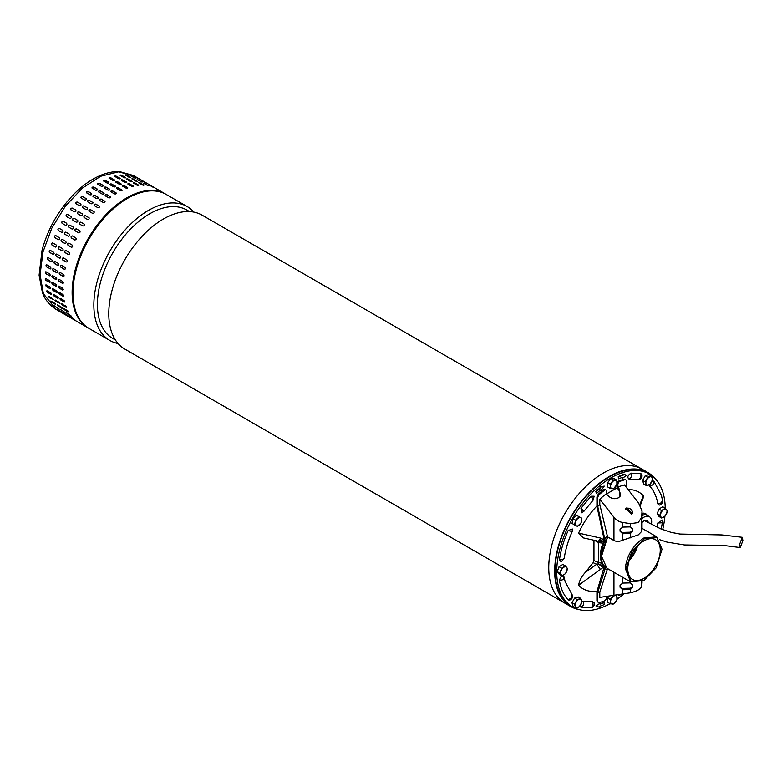 <?xml version="1.0" encoding="UTF-8"?>
<svg xmlns="http://www.w3.org/2000/svg" width="782" height="782" viewBox="0 0 782 782"><rect width="100%" height="100%" fill="white"/><g stroke="black" fill="none" stroke-linecap="round" stroke-linejoin="round"><path stroke-width="1.17" d="M742.9 540.577L742.304 537.302L739.655 544.282L740.251 547.556L742.9 540.577M654.857 478.32A77.31 44.633 120 0 0 647.985 472.592A77.31 44.633 120 0 0 583.108 499.307A77.31 44.633 120 0 0 555.934 583.871A77.31 44.633 120 0 0 570.684 606.5A77.31 44.633 120 0 0 579.071 609.589M550.02 580.459A77.31 44.633 120 0 0 564.76 603.078A77.31 44.633 -60 0 1 564.76 603.078A77.31 44.633 -60 0 1 550.958 548.671A77.31 44.633 -60 0 1 591.73 481.213A77.31 44.633 -60 0 1 642.071 469.18A77.31 44.633 120 0 0 577.184 495.886A77.31 44.633 120 0 0 550.02 580.459M647.985 472.592L642.071 469.18A77.31 44.633 -60 0 1 642.081 469.18L202.108 215.167A77.31 44.633 120 0 0 151.757 227.2A77.31 44.633 120 0 0 110.047 326.446A77.31 44.633 120 0 0 124.797 349.065L570.684 606.5M189.508 211.58L186.869 210.065A74.114 42.785 120 0 0 138.61 221.599A74.114 42.785 120 0 0 98.62 316.739A74.114 42.785 120 0 0 112.764 338.43L115.394 339.945M118.053 343.493A77.31 44.633 -60 0 1 109.851 340.444A77.31 44.633 -60 0 1 95.111 317.824A77.31 44.633 -60 0 1 136.821 218.579A77.31 44.633 -60 0 1 187.162 206.536A77.31 44.633 -60 0 1 193.907 212.118M187.162 206.536L166.273 194.483A77.31 44.633 120 0 0 115.931 206.516A77.31 44.633 120 0 0 75.16 273.974A77.31 44.633 120 0 0 88.962 328.381L109.851 340.444M643.821 580.479L630.595 581.886L625.258 568.279C626.988 555.23 633.107 545.162 643.615 538.075L656.636 536.784L662.031 549.179L656.997 537.674L644.73 538.397L632.061 550.948L626.079 568.318L630.81 581.319L644.026 580.361L656.245 567.781L662.031 549.179M607.546 536.833L601.583 554.174L601.524 556.061M607.663 536.902L601.524 556.295L606.92 568.221L630.556 581.867L630.556 583.001L632.589 585.102L632.589 587.008L630.556 589.423L630.556 592.756C637.105 591.124 640.81 588.993 641.66 586.344L642.012 582.786M644.026 578.318A22.961 13.255 -60 0 1 632.54 579.452A22.961 13.255 -60 0 1 629.021 561.056A22.961 13.255 -60 0 1 644.026 540.821A22.961 13.255 -60 0 1 655.502 539.688A22.961 13.255 -60 0 1 659.021 558.084A22.961 13.255 -60 0 1 644.026 578.318M629.148 560.665A22.961 13.255 120 0 0 637.535 546.139M629.402 559.853A22.375 12.923 120 0 0 636.959 546.774M610.068 603.665A76.724 44.3 -60 0 1 572.62 606.94A76.724 44.3 -60 0 1 556.725 571.818A76.724 44.3 -60 0 1 590.214 494.605A76.724 44.3 -60 0 1 649.343 474.048A76.724 44.3 -60 0 1 665.228 508.202M572.62 606.94L570.968 605.991A76.724 44.3 -60 0 1 555.083 570.87A76.724 44.3 -60 0 1 588.572 493.657A76.724 44.3 -60 0 1 647.701 473.1L649.343 474.048M629.569 559.394A22.375 12.923 120 0 0 636.636 547.146M642.022 513.354A11.74 6.784 -60 0 1 645.619 513.715A11.74 6.784 -60 0 1 646.382 514.292M664.896 516.325A76.724 44.3 -60 0 1 662.677 529.639M623.498 594.222A76.724 44.3 -60 0 1 617.027 599.256M618.171 595.053L618.816 594.965M600.205 603.147L595.952 605.903L600.205 603.147L600.019 604.173A71.494 41.28 -60 0 0 604.349 602.599L603.939 602.365A71.494 41.28 -60 0 1 600.087 603.792M600.566 489.952L601.045 490.529L600.879 489.698A71.494 41.28 -60 0 0 596.607 493.442L595.718 491.663L596.607 493.442M596.128 491.898A73.821 42.619 -60 0 1 600.537 488.036L600.361 487.206L604.242 486.111L599.95 486.971L600.126 487.802A73.821 42.619 120 0 0 595.718 491.663M622.277 477.44L622.58 478.32L622.765 477.284A71.494 41.28 -60 0 0 618.425 478.858L618.239 476.609L618.425 478.858M618.65 476.844A73.821 42.619 -60 0 1 623.127 475.221L623.313 474.195L626.001 475.085L622.902 473.951L622.716 474.987A73.821 42.619 120 0 0 618.239 476.609M572.346 528.994L568.133 530.587C563.724 540.46 560.831 550.176 559.472 559.746L561.173 561.867L564.184 558.495C565.425 549.775 568.074 540.861 572.141 531.75L572.346 528.994M559.472 580.713L563.03 579.609L564.125 577.087C562.043 575.141 560.499 576.354 559.472 580.713C560.831 588.709 563.724 595.092 568.133 599.862L569.443 600.175C571.906 599.325 572.874 597.644 572.346 595.141L565.132 581.652L564.184 577.458M579.99 605.952L580.977 607.282L591.241 607.79C593.714 606.979 594.682 605.307 594.144 602.756L592.776 601.759L583.685 601.25L581.935 601.808M657.838 522.982L661.396 522.826L662.54 521.731L662.432 520.069L657.838 522.982L657.115 527.273M649.568 484.645L649.95 486.482C653.967 490.822 656.597 496.629 657.838 503.901L659.529 505.074C661.914 504.107 662.911 502.562 662.53 500.46L661.377 495.25L653.82 481.125L652.159 480.94M630.996 473.149C627.575 475.446 626.978 477.479 629.187 479.229L638.992 479.708C641.396 478.955 642.374 477.274 641.895 474.684L640.976 473.706L630.996 473.149L631.318 476.893L629.187 479.229M594.144 496.208L590.967 496.257L580.977 508.339L581.7 512.787L583.988 511.223L593.176 500.099L594.144 496.208M593.958 540.352L593.958 560.567L593.127 562.698L585.376 572.346C581.603 576.432 579.354 580.733 578.621 585.259A55.805 32.218 120 0 0 597.125 591.153M578.621 533.089L583.284 537.879L596.734 540.841C598.201 541.633 599.491 540.714 600.605 538.075L578.621 533.089A55.805 32.218 120 0 1 596.92 506.032M640.272 505.475L643.029 498.486L643.332 495.729A55.805 32.218 120 0 0 628.093 489.561M621.123 594.623L618.542 595.356M604.349 602.599L604.124 604.613A73.821 42.619 -60 0 1 599.647 606.246L599.462 607.272L596.373 606.138M604.242 486.111L601.045 490.529M626.411 475.329L622.58 478.32M578.621 585.259L603.049 567.488L604.212 568.338M604.32 566.471L603.049 567.488L598.279 563.832L596.734 564.252L600.605 569.687M604.163 566.158L598.279 563.832L598.738 562.629L602.023 563.255M604.075 537.332L603.049 539.297L598.279 541.633L598.738 562.629L593.958 560.567M643.332 495.729L639.784 504.673M604.32 539.971L600.605 538.075M603.01 543.167L598.738 542.649L594.867 540.558M604.32 539.297L604.105 539.717C602.355 541.809 600.41 542.454 598.279 541.633M604.3 565.924A25.865 14.936 -60 0 1 605.141 540.694L597.741 506.531L597.741 498.124A3.49 2.014 -60 0 1 599.569 494.312A68.591 39.599 -60 0 1 604.466 490.275A2.326 1.339 -60 0 1 604.73 490.109A2.326 1.339 -60 0 1 605.894 489.991A2.326 1.339 -60 0 1 606.373 491.057L606.373 493.794L607.477 495.172C610.908 498.672 614.544 499.551 618.386 497.811L620.038 496.326L618.992 488.525L617.888 487.147A62.619 36.148 -60 0 1 624.456 484.938L638.611 503.031L642.022 510.92L642.012 515.592M605.141 540.694L604.32 540.215L596.92 506.228L596.92 497.645A3.49 2.014 -60 0 1 598.748 493.843A68.591 39.599 -60 0 1 603.645 489.806A2.326 1.339 -60 0 1 603.909 489.63A2.326 1.339 -60 0 1 605.072 489.512L605.894 489.991M605.141 538.847A27.321 15.777 -60 0 1 607.194 535.377L607.194 536.628L613.948 540.528C616.548 541.731 619.461 541.623 622.677 540.196L638.268 534.898L641.66 531.428L642.012 528.827M597.741 506.531A56.382 32.551 -60 0 1 599.794 504.498L599.794 499.18L613.948 517.264C616.157 520.147 619.061 521.877 622.677 522.454L630.556 523.666L638.268 522.552L641.66 517.254L642.012 511.291L641.827 516.775M631.553 514.204L625.727 508.769L626.568 507.997L632.384 513.451L631.553 514.204M599.794 499.18A62.619 36.148 -60 0 1 606.373 493.794M619.598 496.863A8.143 6.422 35.1 0 0 618.337 489.464L617.057 487.88L617.057 483.931A2.326 1.339 -60 0 1 618.963 480.959A68.591 39.599 -60 0 1 623.87 479.337A3.49 2.014 -60 0 1 624.974 479.434L625.796 479.913A3.49 2.014 120 0 0 624.691 479.816A68.591 39.599 120 0 0 619.784 481.438A2.326 1.339 120 0 0 617.888 484.41L617.888 487.147M632.169 513.725A4.066 3.206 35.1 0 0 630.879 509.356A4.066 3.206 35.1 0 0 626.157 508.583A4.066 3.206 35.1 0 0 625.541 509.072M606.373 596.598L606.373 597.907A2.326 1.339 -60 0 1 604.73 600.752A2.326 1.339 -60 0 1 604.466 600.879A68.591 39.599 -60 0 1 599.569 602.502A3.49 2.014 -60 0 1 598.465 602.404A3.49 2.014 -60 0 1 597.741 600.811L596.92 600.332L596.92 591.749L604.32 566.305L604.945 566.667M625.796 479.913A3.49 2.014 120 0 1 626.519 481.507L626.519 487.557M606.519 493.97L617.057 487.88M604.32 540.215A25.865 14.936 120 0 0 604.32 566.305M607.741 568.69A26.158 15.102 -60 0 1 607.194 568.465L607.194 569.716A27.321 15.777 -60 0 1 605.141 568.622L605.141 566.862M607.194 535.377L599.794 504.498M605.141 568.622L597.741 592.404L597.741 600.811M607.194 569.716L599.794 592.062A56.382 32.551 -60 0 1 597.741 592.404M617.428 574.291L607.194 568.465M596.92 600.332A3.49 2.014 120 0 0 597.644 601.925L598.465 602.404M641.827 518.378L641.602 527.156M641.66 531.428L642.012 515.934M630.556 526.99L632.589 529.101L632.589 530.998L630.556 533.422A2.903 2.375 -4.3 0 1 629.696 533.549L622.961 533.725A2.903 2.375 -4.3 0 1 622.677 533.715L620.048 531.252L620.048 529.355L622.677 527.097A2.903 2.375 -4.3 0 1 622.961 527.078L629.696 526.912A2.903 2.375 -4.3 0 1 630.556 526.99L630.556 523.666M642.022 528.935L642.022 522.19L642.012 529.043M599.794 592.062L599.794 597.38L630.556 592.756M620.048 586.666A2.903 2.375 175.7 0 0 622.863 588.387L622.961 589.726A2.903 2.375 -4.3 0 1 622.677 589.726L620.048 587.253L620.048 585.356L622.677 583.098L622.677 577.321M630.556 583.001A2.903 2.375 -4.3 0 0 629.696 582.913L622.961 583.079A2.903 2.375 175.7 0 0 622.677 583.098M641.66 586.344L641.602 583.157M641.426 582.619L641.396 581.72M629.696 533.549L629.598 532.21A2.903 2.375 175.7 0 0 632.501 529.766L632.589 530.998M632.501 528.515L632.501 529.766M629.598 532.21L622.863 532.386L622.961 533.725M620.048 530.655A2.903 2.375 175.7 0 0 622.863 532.386M641.699 582.629L641.787 581.554M622.961 589.726L629.696 589.56A2.903 2.375 175.7 0 0 630.556 589.423M629.696 589.56L629.598 588.211A2.903 2.375 175.7 0 0 632.501 585.767L632.501 584.516M629.598 588.211L622.863 588.387M572.913 518.681L572.023 523.451L577.36 526.374L581.006 523.031L581.886 518.251L576.549 515.328L572.913 518.681L575.493 520.167L574.614 524.947M581.886 518.251L576.549 515.328M579.139 516.824L575.493 520.167M577.615 518.662A4.653 2.688 -60 0 1 580.811 517.704A4.653 2.688 -60 0 1 581.74 520.812A4.653 2.688 -60 0 1 579.482 524.869A4.653 2.688 -60 0 1 576.275 525.827A4.653 2.688 -60 0 1 575.347 522.728A4.653 2.688 -60 0 1 577.615 518.662M641.827 518.73A11.046 6.373 -60 0 1 643.86 517.234A11.046 6.373 -60 0 1 649.451 516.736A11.046 6.373 -60 0 1 651.367 524.419M642.022 522.493A6.461 3.724 -60 0 1 643.86 520.988A6.461 3.724 -60 0 1 645.785 520.362A6.461 3.724 -60 0 1 648.366 522.787M642.022 515.651A11.104 6.412 -60 0 1 647.213 515.377L649.451 516.736M642.022 514.175A11.622 6.715 -60 0 1 646.421 514.312A11.622 6.715 -60 0 1 647.682 515.494L647.897 515.788M56.089 309.398C46.783 303.514 43.636 295.899 42.423 292.605L39.1 275.176L42.062 250.25C47.946 228.53 58.787 209.605 74.573 193.496C81.983 186.145 89.686 180.534 97.682 176.683C105.247 173.047 112.549 171.356 119.568 171.6L133.39 175.491L118.385 171.884L100.702 176.263L82.345 188.13L65.385 206.145L51.749 228.276L42.981 252.009L40.078 274.658L43.362 293.661L56.089 309.398L88.141 327.902A77.31 44.633 -60 0 1 75.414 312.165A77.31 44.633 -60 0 1 108.141 212.401A77.31 44.633 -60 0 1 165.452 194.004L133.39 175.491L118.385 171.884L100.702 176.263L82.345 188.13L65.385 206.145L51.749 228.276L42.981 252.009L40.078 274.658L43.362 293.661L42.423 292.605L42.453 291.051M86.401 198.902A1.163 0.86 -21 0 0 86.137 198.657L86.059 198.442C86.606 199.557 86.088 200.075 84.515 199.977L81.23 198.081C80.683 196.947 81.191 196.438 82.775 196.546L86.372 198.794M75.991 203.77C75.424 202.597 75.913 202.03 77.467 202.088L80.761 203.985C81.328 205.158 80.829 205.715 79.275 205.676L75.717 203.496M71.025 209.928C70.429 208.706 70.888 208.1 72.423 208.11L75.707 210.016C76.304 211.228 75.834 211.824 74.319 211.824L70.81 209.732M66.392 216.467C65.756 215.216 66.187 214.581 67.682 214.551L70.976 216.448C71.602 217.699 71.162 218.334 69.676 218.374L66.255 216.379M71.172 216.624A1.163 0.938 -47.9 0 0 71.123 216.585L67.829 214.688A1.163 0.938 -47.9 0 0 66.333 216.438M62.12 223.339C61.455 222.059 61.846 221.394 63.303 221.335L66.597 223.232C67.262 224.512 66.861 225.177 65.414 225.236L62.101 223.329M59.237 228.334L59.344 228.393A1.163 0.948 -68.5 0 0 58.464 230.524L61.758 232.42L58.279 230.455C57.565 229.155 57.917 228.461 59.344 228.393L62.628 230.289C63.332 231.58 62.98 232.274 61.573 232.352L61.67 232.401M55.698 235.568A1.163 0.929 -78.5 0 0 55.102 237.777L58.191 239.634L54.906 237.738C54.144 236.418 54.447 235.724 55.825 235.626L59.109 237.532C59.862 238.842 59.559 239.546 58.191 239.634L58.425 239.722M52.56 242.899A1.163 0.909 -87.8 0 0 52.238 245.118L55.317 247.004L52.032 245.108C51.221 243.789 51.475 243.085 52.805 242.987L56.089 244.883C56.891 246.203 56.627 246.907 55.317 247.004L55.659 247.102M49.98 250.269A1.163 0.87 -96.3 0 0 49.911 252.469L53.196 254.365L49.686 252.488C48.826 251.169 49.031 250.465 50.302 250.377L53.587 252.273C54.437 253.593 54.232 254.297 52.971 254.385L53.411 254.482M47.966 257.61A1.163 0.831 -103.8 0 0 48.132 259.741L51.192 261.696L47.898 259.8C46.988 258.49 47.135 257.796 48.357 257.708L51.641 259.604C52.541 260.914 52.394 261.608 51.192 261.696L51.69 261.784M47.849 257.62L48.357 257.708M46.549 264.815A1.163 0.782 -110.5 0 0 46.93 266.867L50.214 268.764L46.695 266.955C45.718 265.665 45.815 264.99 46.979 264.912L50.263 266.818C51.221 268.109 51.133 268.783 49.98 268.852L50.527 268.92M46.431 264.844L46.979 264.912M45.747 271.813A1.163 0.714 -116.4 0 0 46.314 273.759L49.608 275.655L46.079 273.876C45.043 272.615 45.082 271.96 46.197 271.911L49.481 273.817C50.498 275.078 50.459 275.733 49.364 275.772L49.94 275.841M45.62 271.853L46.197 271.911M45.552 278.519A1.163 0.645 -121.7 0 0 45.571 279.457A1.163 0.645 -121.7 0 0 46.294 280.347L49.589 282.243L46.06 280.494C44.975 279.262 44.955 278.646 46.001 278.627L49.295 280.523C50.361 281.764 50.38 282.39 49.344 282.39L49.931 282.449M45.415 278.578L46.001 278.627M45.972 284.863A1.163 0.567 -126.5 0 0 46.881 286.554L49.931 288.626L46.637 286.73C45.493 285.538 45.424 284.961 46.412 284.98L49.696 286.877C50.83 288.079 50.908 288.666 49.931 288.626L50.498 288.695M45.835 284.922L46.412 284.98M47.008 290.777A1.163 0.489 -130.8 0 0 48.044 292.321L51.104 294.423L47.81 292.517C46.617 291.373 46.48 290.836 47.419 290.904L50.703 292.81C51.886 293.964 52.023 294.501 51.104 294.423L51.661 294.491M46.852 290.836L47.419 290.904M142.725 180.877L139.431 178.98M135.188 176.996L139.743 179.391L134.787 176.703M130.574 175.764L135.227 177.934L130.193 175.432M135.11 178.198L135.609 178.257M125.628 175.295C125.052 174.689 125.54 174.709 127.075 175.354L130.369 177.25C130.946 177.837 130.467 177.817 128.913 177.191L125.267 174.924M120.408 175.598C119.851 174.924 120.36 174.865 121.933 175.432L125.218 177.328C125.775 177.993 125.267 178.052 123.693 177.504L120.057 175.188M125.413 177.856L125.218 177.328L125.57 177.739M114.974 176.683C114.436 175.93 114.964 175.803 116.547 176.292L119.841 178.188C120.379 178.922 119.851 179.049 118.258 178.579L114.622 176.233M120.086 178.765L119.841 178.188L120.184 178.628M109.372 178.511C108.854 177.69 109.392 177.494 110.995 177.915L114.28 179.811C114.807 180.613 114.27 180.818 112.667 180.417L109.04 178.042M103.693 181.092C103.175 180.192 103.723 179.928 105.326 180.271L108.62 182.177C109.128 183.047 108.581 183.32 106.978 182.988L103.351 180.613M97.965 184.376C97.457 183.418 98.004 183.076 99.607 183.359L102.901 185.256C103.41 186.194 102.862 186.536 101.259 186.272L97.623 183.897M92.276 188.325C91.758 187.309 92.296 186.908 93.899 187.123L97.193 189.019C97.711 190.026 97.164 190.427 95.56 190.221L91.934 187.875M86.675 192.919C86.147 191.834 86.675 191.375 88.268 191.531L91.553 193.437C92.081 194.503 91.553 194.962 89.959 194.816L86.343 192.499M92.98 202.704A1.163 0.86 -21 0 0 92.716 202.45L92.638 202.235C93.175 203.359 92.667 203.867 91.093 203.779L87.799 201.883C87.252 200.749 87.77 200.231 89.344 200.339L92.95 202.587M87.652 208.159A1.163 0.899 -29.1 0 0 87.437 207.973L87.33 207.787C87.897 208.95 87.408 209.517 85.854 209.468L82.569 207.572C81.993 206.389 82.491 205.832 84.045 205.881L87.613 208.061M82.56 214.082A1.163 0.929 -38.1 0 0 82.413 213.975L82.286 213.809C82.882 215.021 82.413 215.627 80.888 215.617L77.604 213.721C77.007 212.499 77.467 211.902 79.002 211.912L82.501 213.994M77.75 220.416A1.163 0.938 -47.9 0 0 77.701 220.387L77.545 220.25C78.171 221.492 77.741 222.137 76.255 222.166L72.961 220.27C72.335 219.009 72.765 218.374 74.261 218.354L77.682 220.348M73.215 227.054L73.176 227.034C73.831 228.305 73.44 228.979 71.993 229.028L68.699 227.132C68.024 225.851 68.425 225.187 69.881 225.138L73.195 227.044M65.913 232.186L69.207 234.082C69.911 235.382 69.559 236.066 68.151 236.144L64.857 234.248C64.144 232.948 64.495 232.264 65.913 232.186L65.815 232.137M68.249 236.193L68.327 236.223A1.163 0.948 -68.5 0 0 68.347 236.223L64.857 234.248M62.404 239.429L65.688 241.325C66.441 242.635 66.128 243.339 64.769 243.427L61.485 241.53C60.722 240.221 61.025 239.517 62.404 239.429L62.169 239.341M59.373 246.78L62.668 248.686C63.459 249.996 63.205 250.709 61.895 250.807L58.601 248.901C57.8 247.581 58.054 246.877 59.373 246.78L59.031 246.682M56.881 254.17L60.165 256.066C61.016 257.386 60.81 258.089 59.549 258.187L56.265 256.281C55.395 254.971 55.6 254.267 56.881 254.17L56.441 254.072M54.926 261.511L58.22 263.407C59.119 264.717 58.973 265.411 57.76 265.489L54.476 263.593C53.557 262.293 53.714 261.589 54.926 261.511L54.427 261.423M53.557 268.715L56.842 270.611C57.8 271.901 57.702 272.586 56.558 272.644L53.264 270.748C52.296 269.458 52.394 268.783 53.557 268.715L53 268.646M52.765 275.714L56.06 277.61C57.076 278.881 57.037 279.536 55.942 279.575L52.648 277.669C51.622 276.408 51.661 275.753 52.765 275.714L52.189 275.655M52.58 282.429L55.864 284.325C56.939 285.557 56.959 286.183 55.923 286.192L52.638 284.286C51.553 283.064 51.534 282.439 52.58 282.429L51.993 282.37M52.99 288.783L56.275 290.679C57.409 291.882 57.477 292.458 56.499 292.429L53.215 290.533C52.071 289.34 51.993 288.753 52.99 288.783L52.404 288.724M53.987 294.706L57.282 296.603C58.464 297.756 58.601 298.294 57.672 298.216L54.388 296.319C53.186 295.176 53.059 294.638 53.987 294.706L53.43 294.638M149.294 184.679L146.009 182.783M146.254 183.291L141.767 180.789L146.723 183.457M141.689 181.991L137.153 179.557L142.187 182.05M137.026 181.483L136.938 181.043C137.524 181.629 137.036 181.61 135.491 180.994L132.207 179.088C131.63 178.492 132.109 178.511 133.654 179.146L137.309 181.414M131.992 181.659L131.796 181.131C132.353 181.786 131.845 181.844 130.271 181.297L126.987 179.401C126.43 178.726 126.938 178.667 128.512 179.234L132.148 181.532M126.655 182.558L126.41 181.991C126.948 182.724 126.42 182.851 124.837 182.372L121.542 180.476C121.014 179.723 121.542 179.596 123.126 180.085L126.762 182.421M121.132 184.21A1.163 0.547 8 0 0 120.819 183.907L120.858 183.604C121.386 184.415 120.848 184.611 119.245 184.21L115.951 182.314C115.433 181.492 115.971 181.287 117.574 181.707L121.2 184.063M115.492 186.585A1.163 0.626 3.4 0 0 115.179 186.253L115.189 185.969C115.707 186.849 115.159 187.113 113.556 186.781L110.262 184.884C109.754 183.995 110.301 183.721 111.904 184.073L115.531 186.439M109.793 189.655A1.163 0.694 -1.7 0 0 109.48 189.322L109.47 189.049C109.988 189.997 109.441 190.329 107.828 190.065L104.544 188.169C104.026 187.211 104.573 186.869 106.186 187.152L109.812 189.518M104.104 193.398A1.163 0.762 -7.4 0 0 103.801 193.076L103.771 192.822C104.28 193.828 103.742 194.229 102.139 194.024L98.855 192.128C98.327 191.101 98.874 190.7 100.477 190.925L104.104 193.271M98.483 197.758A1.163 0.811 -13.8 0 0 98.19 197.465L98.131 197.23C98.659 198.296 98.131 198.755 96.538 198.608L93.254 196.712C92.716 195.637 93.254 195.177 94.847 195.334L98.464 197.641M99.558 206.497A1.163 0.86 -21 0 0 99.294 206.243L99.216 206.037C99.754 207.152 99.246 207.67 97.672 207.572L94.378 205.676C93.83 204.542 94.348 204.034 95.922 204.131L99.529 206.389M94.231 211.951A1.163 0.899 -29.1 0 0 94.016 211.766L93.908 211.58C94.475 212.753 93.987 213.31 92.432 213.261L89.148 211.365C88.571 210.192 89.07 209.625 90.624 209.684L94.182 211.854M89.138 217.875A1.163 0.929 -38.1 0 0 88.992 217.767L88.865 217.611C89.461 218.813 88.992 219.419 87.467 219.419L84.182 217.523C83.576 216.301 84.045 215.695 85.57 215.705L89.08 217.797M84.329 224.209A1.163 0.938 -47.9 0 0 84.27 224.18L84.124 224.043C84.749 225.294 84.319 225.93 82.833 225.959L79.539 224.063C78.904 222.811 79.344 222.166 80.839 222.147L84.261 224.141M76.46 228.93L79.774 230.837C80.409 232.107 80.018 232.772 78.562 232.831L75.258 230.915C74.603 229.654 75.004 228.979 76.46 228.93L76.626 229.038A1.163 0.948 -58.2 0 0 75.365 230.983M72.384 235.929L75.776 237.884C76.48 239.175 76.128 239.869 74.72 239.947L71.436 238.051C70.722 236.741 71.074 236.056 72.491 235.978A1.163 0.948 -68.5 0 0 71.621 238.119L74.906 240.015A1.163 0.948 -68.5 0 0 74.916 240.025L74.828 239.996M68.982 243.222L72.267 245.128C73.009 246.438 72.706 247.141 71.348 247.229L68.054 245.333C67.301 244.013 67.604 243.31 68.982 243.222L68.748 243.134M65.952 250.582L69.246 252.478C70.038 253.798 69.784 254.502 68.464 254.6L65.18 252.703C64.368 251.384 64.632 250.68 65.952 250.582L65.61 250.475M63.45 257.962L66.744 259.868C67.594 261.178 67.389 261.892 66.128 261.98L62.834 260.083C61.974 258.764 62.179 258.06 63.45 257.962L63.019 257.865M61.504 265.303L64.798 267.2C65.698 268.509 65.541 269.203 64.339 269.291L61.055 267.385C60.136 266.085 60.292 265.391 61.504 265.303L60.996 265.215M60.136 272.507L63.42 274.414C64.378 275.704 64.28 276.378 63.137 276.447L59.843 274.541C58.875 273.26 58.973 272.576 60.136 272.507L59.579 272.439M59.344 279.506L62.628 281.403C63.645 282.673 63.606 283.328 62.521 283.367L59.227 281.471C58.2 280.21 58.239 279.555 59.344 279.506L58.767 279.448M59.158 286.222L62.443 288.118C63.518 289.36 63.538 289.975 62.501 289.985L59.207 288.089C58.122 286.857 58.103 286.232 59.158 286.222L58.572 286.163M59.569 292.576L62.853 294.472C63.977 295.674 64.056 296.261 63.078 296.222L59.794 294.325C58.65 293.133 58.572 292.556 59.569 292.576L58.982 292.517M60.566 298.499L63.86 300.396C65.043 301.559 65.17 302.096 64.251 302.018L60.967 300.112C59.764 298.968 59.637 298.431 60.566 298.499L59.999 298.431M155.872 188.472L152.588 186.575M152.832 187.094L148.345 184.591L153.301 187.26M148.257 185.793L143.722 183.35L148.766 185.852M143.605 185.275L143.517 184.845C144.103 185.422 143.614 185.412 142.07 184.787L138.776 182.89C138.209 182.284 138.688 182.304 140.232 182.939L143.888 185.207M138.561 185.451L138.375 184.923C138.932 185.588 138.424 185.647 136.85 185.09L133.556 183.193C133.008 182.519 133.517 182.46 135.081 183.027L138.727 185.334M133.233 186.36L132.989 185.784C133.526 186.517 132.999 186.644 131.415 186.175L128.121 184.269C127.593 183.526 128.121 183.399 129.704 183.887L133.341 186.224M127.71 188.003A1.163 0.547 8 0 0 127.398 187.7L127.437 187.406C127.965 188.208 127.417 188.413 125.814 188.003L122.53 186.106C122.012 185.285 122.549 185.09 124.152 185.5L127.779 187.866M122.07 190.378A1.163 0.626 3.4 0 0 121.748 190.055L121.767 189.772C122.285 190.642 121.738 190.916 120.125 190.583L116.841 188.677C116.323 187.788 116.87 187.524 118.483 187.866L122.109 190.241M116.371 193.457A1.163 0.694 -1.7 0 0 116.059 193.125L116.049 192.851C116.567 193.789 116.019 194.131 114.407 193.868L111.122 191.961C110.604 191.004 111.152 190.671 112.764 190.955L116.391 193.32M110.682 197.201A1.163 0.762 -7.4 0 0 110.379 196.869L110.34 196.614C110.858 197.621 110.321 198.022 108.718 197.817L105.423 195.92C104.905 194.904 105.453 194.503 107.056 194.718L110.682 197.064M105.052 201.56A1.163 0.811 -13.8 0 0 104.768 201.267L104.71 201.033C105.238 202.088 104.71 202.548 103.116 202.411L99.822 200.505C99.294 199.43 99.822 198.97 101.425 199.127L105.042 201.433M48.455 296.603L49.002 296.339L53.391 299.447L49.559 297.805L48.455 296.603L49.002 296.339M55.033 300.396L58.865 302.038L59.96 303.25L56.138 301.598L55.033 300.396L55.581 300.141M61.612 304.198L65.444 305.83L66.538 307.043L62.716 305.391L61.612 304.198L62.149 303.934M66.538 307.043L66.001 307.297L66.587 307.209M59.96 303.25L59.432 303.494L60.009 303.406M53.391 299.447L52.853 299.702L53.43 299.614M70.214 316.7L74.505 319.515L69.745 316.514M66.998 313.083L71.162 316.094L66.509 312.937M71.641 316.251L67.868 314.198M64.31 308.812L67.594 310.708C68.884 311.764 69.129 312.194 68.317 311.998L65.023 310.102C63.723 309.066 63.479 308.636 64.31 308.812L63.792 308.695M68.826 312.126L68.317 311.998L68.796 311.881M63.635 312.908L67.936 315.723L63.176 312.722M59.94 309.134L65.062 312.458M57.731 305.019L61.016 306.915C62.316 307.961 62.55 308.391 61.739 308.206L58.454 306.309C57.145 305.273 56.9 304.843 57.731 305.019L57.213 304.902M62.247 308.333L61.739 308.206L62.218 308.088M61.455 311.774L57.057 309.115L61.807 312.126M53.811 305.469L58.494 308.655M53.362 305.342L53.85 305.488M50.879 301.09L55.375 304.159L51.876 302.507C50.566 301.471 50.331 301.041 51.153 301.217L54.447 303.113C55.737 304.169 55.972 304.599 55.16 304.413L55.669 304.53M50.634 301.099L51.153 301.217M104.768 201.267L101.484 199.361A1.163 0.811 -13.8 0 0 99.539 200.212M110.379 196.869L107.085 194.972A1.163 0.762 -7.4 0 0 105.12 195.598M116.059 193.125L112.774 191.228A1.163 0.694 -1.7 0 0 110.809 191.629M121.748 190.055L118.463 188.159A1.163 0.626 3.4 0 0 116.528 188.354M127.398 187.7L124.103 185.803A1.163 0.547 8 0 0 122.217 185.803M132.92 186.087L129.636 184.19L127.808 183.995M138.277 185.236L133.272 182.968M143.409 185.148L138.57 182.753M148.023 185.705L143.917 183.457M66.959 313.064L68.073 313.924M64.036 308.685L68.533 311.754M61.798 303.797L66.226 307.072M60.165 298.372A1.163 0.489 -130.8 0 0 61.201 299.917L64.486 301.813M59.129 292.458A1.163 0.567 -126.5 0 0 60.028 294.149L63.322 296.046M58.709 286.114A1.163 0.645 -121.7 0 0 58.718 287.053A1.163 0.645 -121.7 0 0 59.452 287.942L62.736 289.839M58.894 279.409A1.163 0.714 -116.4 0 0 59.471 281.354L62.756 283.25M59.706 272.41A1.163 0.782 -110.5 0 0 60.077 274.453L63.371 276.359M61.123 265.206A1.163 0.831 -103.8 0 0 61.279 267.336L64.574 269.233M63.127 257.865A1.163 0.87 -96.3 0 0 63.059 260.054L66.353 261.96M65.717 250.494A1.163 0.909 -87.8 0 0 65.395 252.713L68.679 254.609M68.845 243.163A1.163 0.929 -78.5 0 0 68.259 245.372L71.543 247.268M79.832 230.886L76.626 229.038M84.27 224.18L80.986 222.284A1.163 0.938 -47.9 0 0 79.49 224.033M88.992 217.767L85.707 215.871A1.163 0.929 -38.1 0 0 84.036 217.406M94.016 211.766L90.732 209.869A1.163 0.899 -29.1 0 0 88.933 211.179M99.294 206.243L96.01 204.346A1.163 0.86 -21 0 0 94.114 205.422M98.19 197.465L94.905 195.568A1.163 0.811 -13.8 0 0 92.96 196.409M103.801 193.076L100.516 191.179A1.163 0.762 -7.4 0 0 98.542 191.795M109.48 189.322L106.196 187.426A1.163 0.694 -1.7 0 0 104.231 187.827M115.179 186.253L111.885 184.357A1.163 0.626 3.4 0 0 109.949 184.552M120.819 183.907L117.535 182.001A1.163 0.547 8 0 0 115.638 182.001M126.352 182.294L123.057 180.398L121.239 180.202M131.708 181.444L126.694 179.176M136.83 181.356L131.992 178.951M141.444 181.913L137.339 179.665M57.457 304.892L61.954 307.961M55.219 300.005L59.657 303.269M53.587 294.579A1.163 0.489 -130.8 0 0 54.623 296.114L57.907 298.01M52.55 288.666A1.163 0.567 -126.5 0 0 53.45 290.357L56.744 292.253M52.13 282.322A1.163 0.645 -121.7 0 0 52.14 283.25A1.163 0.645 -121.7 0 0 52.873 284.14L56.167 286.036M52.326 275.616A1.163 0.714 -116.4 0 0 52.893 277.551L56.177 279.448M53.127 268.617A1.163 0.782 -110.5 0 0 53.508 270.66L56.793 272.556M54.544 261.403A1.163 0.831 -103.8 0 0 54.711 263.534L57.995 265.43M56.548 254.072A1.163 0.87 -96.3 0 0 56.48 256.261L59.774 258.158M59.139 246.692A1.163 0.909 -87.8 0 0 58.816 248.911L62.101 250.807M62.267 239.37A1.163 0.929 -78.5 0 0 61.68 241.57L64.965 243.476M65.903 232.176A1.163 0.948 -68.5 0 0 65.043 234.326M73.254 227.083L70.048 225.236A1.163 0.948 -58.2 0 0 68.787 227.181M77.701 220.387L74.407 218.481A1.163 0.938 -47.9 0 0 72.912 220.231M82.413 213.975L79.129 212.069A1.163 0.929 -38.1 0 0 77.457 213.613M87.437 207.973L84.153 206.077A1.163 0.899 -29.1 0 0 82.354 207.386M92.716 202.45L89.431 200.554A1.163 0.86 -21 0 0 87.545 201.629M91.611 193.672L88.327 191.776A1.163 0.811 -13.8 0 0 86.382 192.616M97.222 189.283L93.938 187.377A1.163 0.762 -7.4 0 0 91.973 188.003M102.901 185.53L99.617 183.633A1.163 0.694 -1.7 0 0 97.652 184.034M108.6 182.46L105.316 180.564A1.163 0.626 3.4 0 0 103.371 180.759M114.24 180.104L110.956 178.208A1.163 0.547 8 0 0 109.06 178.208M119.773 178.492L116.489 176.595L114.661 176.409M125.13 177.641L120.125 175.383M130.252 177.553L125.423 175.158M134.875 178.12L130.76 175.872M48.64 296.202L53.078 299.477M66.675 223.29L63.479 221.443A1.163 0.948 -58.2 0 0 62.208 223.388M75.834 210.172L72.55 208.276A1.163 0.929 -38.1 0 0 70.879 209.811M80.859 204.18L77.574 202.274A1.163 0.899 -29.1 0 0 75.776 203.584M86.137 198.657L82.853 196.751A1.163 0.86 -21 0 0 80.966 197.836M607.643 482.66L607.741 486.99L610.322 488.476L613.665 488.642L616.9 484.488L616.803 480.158L614.212 478.672L610.879 478.506L607.643 482.66L610.224 484.156L610.322 488.476M610.879 478.506L613.459 479.992L610.224 484.156M616.803 480.158L613.459 479.992M615.424 480.246A4.653 2.688 -60 0 1 617.145 482.494A4.653 2.688 -60 0 1 615.571 486.736A4.653 2.688 -60 0 1 612.286 488.73A4.653 2.688 -60 0 1 610.566 486.482A4.653 2.688 -60 0 1 612.14 482.24A4.653 2.688 -60 0 1 615.424 480.246M651.484 476.13L648.904 474.645L645.209 475.749L642.599 480.441L643.674 484.019L646.264 485.514L649.95 484.41L652.569 479.718L651.484 476.13L647.799 477.245L645.179 481.927L646.264 485.514M642.599 480.441L645.179 481.927M645.209 475.749L647.799 477.245M652.325 478.095A4.653 2.688 -60 0 1 651.553 482.23A4.653 2.688 -60 0 1 648.395 485.123A4.653 2.688 -60 0 1 646.01 483.892A4.653 2.688 -60 0 1 646.782 479.757A4.653 2.688 -60 0 1 649.94 476.854A4.653 2.688 -60 0 1 652.325 478.095M665.316 508.251L662.725 506.765L658.933 509.072L657.124 513.969L659.109 516.56L661.689 518.055L665.482 515.749L667.3 510.851L665.316 508.251L661.513 510.558L659.705 515.455L661.689 518.055M657.124 513.969L659.705 515.455M658.933 509.072L661.513 510.558M666.684 513.471A4.653 2.688 -60 0 1 663.879 517.068A4.653 2.688 -60 0 1 660.986 516.922A4.653 2.688 -60 0 1 660.907 513.178A4.653 2.688 -60 0 1 663.713 509.581A4.653 2.688 -60 0 1 666.596 509.717A4.653 2.688 -60 0 1 666.684 513.471M608.983 596.265L607.643 597.995L607.741 602.316L610.322 603.812L613.665 603.978L616.9 599.814L616.803 595.493L614.769 595.522M607.643 597.995L610.224 599.481L610.322 603.812M613.459 595.327L610.224 599.481M612.286 604.066A4.653 2.688 -60 0 1 610.566 601.817A4.653 2.688 -60 0 1 612.14 597.575A4.653 2.688 -60 0 1 615.424 595.581A4.653 2.688 -60 0 1 617.145 597.819A4.653 2.688 -60 0 1 615.571 602.062A4.653 2.688 -60 0 1 612.286 604.066M580.86 598.455L578.279 596.969L574.584 598.074L571.974 602.766L573.05 606.343L575.64 607.839L579.325 606.734L581.945 602.042L580.86 598.455L577.175 599.569L574.555 604.251L571.974 602.766M574.584 598.074L577.175 599.569M574.555 604.251L575.64 607.839M575.386 606.216A4.653 2.688 -60 0 1 576.158 602.081A4.653 2.688 -60 0 1 579.315 599.178A4.653 2.688 -60 0 1 581.7 600.42A4.653 2.688 -60 0 1 580.928 604.554A4.653 2.688 -60 0 1 577.771 607.458A4.653 2.688 -60 0 1 575.386 606.216M557.243 571.632L559.228 574.223L561.808 575.718L563.998 574.731L565.611 573.411L567.419 568.514L565.435 565.914L561.642 568.221L559.052 566.735L557.243 571.632L559.824 573.118L561.808 575.718M565.435 565.914L562.854 564.428L559.052 566.735M561.642 568.221L559.824 573.118M561.026 570.84A4.653 2.688 -60 0 1 563.832 567.243A4.653 2.688 -60 0 1 566.725 567.39A4.653 2.688 -60 0 1 566.803 571.134A4.653 2.688 -60 0 1 563.998 574.731A4.653 2.688 -60 0 1 561.114 574.584A4.653 2.688 -60 0 1 561.026 570.84M568.133 530.587L572.004 531.486M564.125 558.006L563.03 559.589L559.472 559.746M568.133 599.862L571.3 597.898L572.004 594.506M590.967 607.839L593.098 605.512L592.776 601.759M580.977 607.282L583.567 604.975L583.685 601.25M657.838 503.901L661.396 502.797L662.481 500.275M653.82 481.125L653.117 484.517L649.95 486.482M640.976 473.706L640.859 477.431L638.268 479.737M590.967 496.257L593.098 498.965L592.776 500.245M580.977 508.339L583.685 511.242M585.376 572.346L596.734 564.252L593.127 562.698M603.645 489.806L604.466 490.275M618.337 489.464L618.992 488.525M597.741 498.124L596.92 497.645M623.87 479.337L624.691 479.816M618.963 480.959L619.784 481.438M617.057 483.931L617.888 484.41M598.748 493.843L599.569 494.312M613.948 540.528L613.948 517.264M630.556 533.422L630.556 537.84M641.66 520.577L641.66 517.254M622.677 533.715L622.677 540.196M622.677 527.097L622.677 522.454M613.948 572.365L613.948 595.63M642.012 581.446L642.012 583.206M622.677 594.369L622.677 589.726M641.465 522.718L641.993 522.728M632.501 585.767L632.589 587.008M742.304 537.302L721.874 534.927L679.978 534.047L671.083 532.356L660.849 528.906L644.583 520.636M740.251 547.556L724.298 545.543L684.416 544.946L666.929 542.073L659.695 539.697M656.587 536.755L642.022 528.349M564.164 577.282L565.132 581.652M661.21 529.052L662.54 521.731M661.377 495.25L662.53 500.46M642.022 582.991L642.022 581.437M646.421 514.312L644.818 513.363"/></g></svg>
